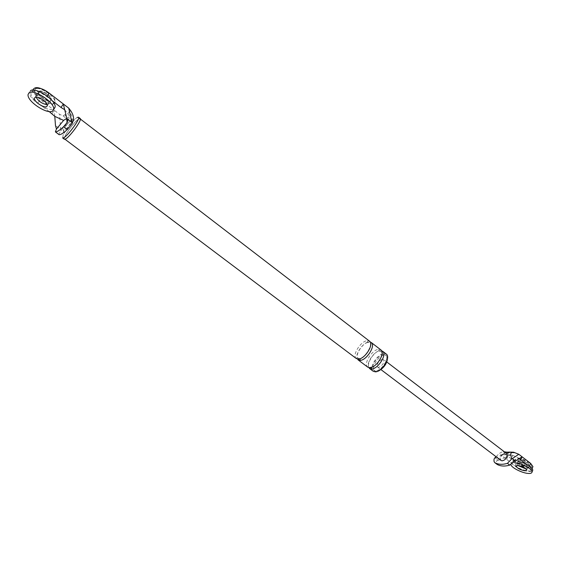 <?xml version="1.0" encoding="UTF-8"?>
<svg xmlns="http://www.w3.org/2000/svg" width="561" height="561" viewBox="0 0 561 561"><rect width="100%" height="100%" fill="white"/><g stroke="black" fill="none" stroke-linecap="round" stroke-linejoin="round"><path stroke-width="0.42" stroke-dasharray="2.81 2.1" d="M519.444 458.456L512.165 455.055L502.74 454.712L504.122 457.867L506.674 459.389L507.901 456.282L504.627 453.786L504.094 452.531L511.716 452.79L510.286 452.131M532.929 466.668C532.824 469.641 521.372 466.696 516.337 462.72L507.901 456.282L504.122 457.867M519.886 460.336C524.556 461.163 527.494 462.706 528.7 464.964L526.905 465.707C522.242 464.873 519.318 463.33 518.126 461.079L519.886 460.336C524.556 461.163 527.494 462.706 528.7 464.964L526.905 465.707C522.242 464.873 519.318 463.33 518.126 461.079L519.886 460.336M494.423 458.26L495.23 457.958L498.434 460.378L496.359 460.981L497.025 464.333M507.158 454.999L506.19 454.964C505.517 453.653 504.353 453.611 502.684 454.838L501.723 454.803L505.216 452.937L506.408 453.365M506.674 459.389L515.131 465.812C520.173 469.788 531.632 472.755 531.723 469.802L529.36 466.493L526.281 464.129M517.607 465.413L516.912 464.192L518.666 463.463C523.336 464.305 526.281 465.847 527.487 468.098L525.699 468.828L527.487 468.098C526.281 465.847 523.336 464.305 518.666 463.463L516.912 464.192L517.607 465.413M496.022 456.696L498.084 454.669C500.068 452.755 501.786 451.822 503.245 451.878L504.094 452.531M508.203 452.671L506.772 452.012M504.949 452.243L502.684 454.838M498.434 460.378L504.108 457.853M502.74 454.712L496.359 460.981M513.546 461.717L512.165 455.055M495.23 457.958L504.627 453.786M501.008 460.469C499.746 458.898 499.984 457.012 501.723 454.803L498.084 454.669M382.448 359.194L383.486 359.461C384.383 362.799 382.777 365.428 378.668 367.357L377.658 367.097C376.747 363.773 378.345 361.137 382.448 359.194M64.711 114.781C67.944 117.768 68.68 121.029 66.927 124.549C70.812 119.893 72.257 118.974 71.261 121.793C73.021 118.238 72.278 114.956 69.024 111.934C68.449 113.567 67.011 114.521 64.711 114.781L63.035 115.889L59.55 114.304L60.623 129.465L55.476 125.573M51.942 113.673L54.228 110.236L59.55 114.304M54.796 116.372L54.228 110.236L40.266 99.592C35.441 95.791 33.092 92.39 33.218 89.402M38.758 91.836L38.281 92.677C37.685 96.197 48.141 102.908 50.56 100.875L51.058 100.019C51.689 96.52 41.114 89.732 38.758 91.836C41.114 89.732 51.689 96.52 51.058 100.019L50.56 100.875C48.141 102.908 37.685 96.197 38.281 92.677L38.758 91.836M63.035 115.889C67.089 118.329 67.713 121.646 64.915 125.832L60.84 130.783C59.431 132.901 58.842 134.191 59.066 134.647M64.108 130.79C63.232 131.358 63.077 130.937 63.652 129.514L66.731 124.675L71.205 119.935C72.229 119.339 72.313 119.921 71.464 121.667C69.129 125.65 66.675 128.686 64.108 130.79M376.768 371.459L374.769 370.933C370.505 367.967 378.57 355.379 384.327 355.134L386.424 355.667L387.525 358.142M373.219 371.263C368.423 367.925 377.49 353.774 383.962 353.486L386.333 354.082M383.493 354.496L385.596 355.029C389.874 357.967 381.655 370.73 375.933 370.828L373.935 370.302C369.671 367.336 377.742 354.748 383.493 354.496M64.375 139.247C62.32 138.006 74.115 121.632 78.778 118.869L80.223 118.497M78.603 119.135L80.006 118.778C82.074 119.893 70.328 136.176 65.896 138.658L64.592 138.96C62.587 137.761 74.073 121.821 78.603 119.135M64.718 109.746L69.767 116.393L67.643 121.912M49.2 111.583L37.952 103.035L40.266 99.592M66.584 118.469L69.767 116.393M37.952 103.035C33.106 99.234 30.743 95.84 30.862 92.867C32.966 89.669 38.281 90.91 46.815 96.583L52.005 100.559M51.416 99.479L48.239 104.339L47.138 104.669L48.239 104.339L48.73 103.49C49.354 100.005 38.751 93.217 36.402 95.307L36.072 97.137L35.939 96.141L39.123 91.296C41.486 89.185 52.054 95.973 51.416 99.479L50.918 100.335C48.498 102.375 38.05 95.658 38.653 92.13M60.84 130.783L60.623 129.465M356.326 358.556C351.656 355.309 360.856 341.053 367.245 340.653L369.573 341.207M358.072 359.867L358.03 359.832C353.353 356.586 362.532 342.336 368.928 341.944L371.263 342.505M367.764 367.16C363.009 363.851 372.118 349.664 378.563 349.342L380.919 349.924M369.489 368.458L369.447 368.43C364.678 365.113 373.773 350.934 380.232 350.618L382.588 351.207M62.643 137.936L63.19 135.089C66.338 129.051 70.588 123.49 75.938 118.392L77.067 117.551M529.002 467.313C523.981 467.18 514.437 462.285 514.97 459.901L517.768 458.716C522.733 458.786 532.459 463.751 531.884 466.121L529.002 467.313M517.957 458.225C522.922 458.295 532.648 463.26 532.073 465.637L529.184 466.829C524.163 466.696 514.626 461.801 515.159 459.417L517.957 458.225M527.095 465.223C522.431 464.389 519.507 462.846 518.315 460.595L520.075 459.845C524.745 460.672 527.684 462.215 528.89 464.48L527.095 465.223M54.073 103.568C50.174 106.786 33.513 96.078 34.445 90.433L35.189 89.108C38.933 85.7 55.911 96.59 54.887 102.186L54.073 103.568M50.427 94.052C53.681 96.976 55.287 99.5 55.244 101.639L54.431 103.028C50.532 106.253 33.87 95.545 34.817 89.893L35.553 88.568M515.124 460.756C512.999 460.658 511.842 461.149 511.646 462.229C510.994 465.188 522.908 471.296 529.191 471.499C531.393 471.626 532.599 471.142 532.81 470.034M514.36 462.72C512.235 462.615 511.071 463.098 510.882 464.171L511.646 462.229M30.434 90.756L29.53 92.39C28.401 99.423 49.228 112.782 54.108 108.82M47.278 105.664L48.73 103.49C49.354 100.005 38.751 93.217 36.402 95.307L35.098 97.376M511.716 452.79L515.903 452.93M515.131 465.812L516.337 462.72M70.749 110.79L69.024 111.934M64.915 125.832L66.731 124.675M73.33 120.475L71.464 121.667M371.424 367.448L370.863 367.167L369.987 367.743M380.232 350.618L379.39 351.179L378.563 349.342M368.928 341.944L368.086 342.505L367.245 340.653M359.959 358.795L359.405 358.535L358.528 359.103M503.245 451.878L504.528 451.921M505.987 451.97L506.639 451.991M532.193 468.484L531.744 469.648M509.57 452.082L510.145 452.103M513.588 452.215L512.81 452.194M377.658 367.097L380.989 369.622M386.788 361.985L383.486 359.461M518.315 460.595L516.281 465.798M526.737 470.055L528.89 464.48M32.931 90.026L30.813 93.147M64.592 138.96L65.006 139.275M80.405 119.079L80.006 118.778M370.863 367.167C376.55 367.497 386.41 350.976 379.39 351.179C373.696 350.653 363.83 368.43 370.863 367.167M373.935 370.302L374.769 370.933M386.424 355.667L385.596 355.029M63.681 129.451L63.19 135.089M70.602 120.391L75.938 118.392M368.086 342.505C362.715 342.343 352.694 358.114 359.405 358.535C365.036 359.068 375.197 340.99 368.086 342.505M531.884 466.121L532.073 465.637M515.159 459.417L514.97 459.901M54.887 102.186L55.244 101.639M34.817 89.893L34.445 90.433M28.05 94.557L29.53 92.39"/><path stroke-width="0.84" d="M496.022 456.696L494.423 458.26L493.953 459.711L494.087 461.724L495.012 462.79C498.463 464.578 502.607 464.76 507.446 463.351L511.66 458.954L510.875 455.132C510.503 453.092 511.422 452.124 513.631 452.222L518.785 454.277L512.312 458.639L515.538 461.107L519.444 458.456L520.853 459.964L522.081 456.808L518.785 454.277M529.528 466.065L530.573 463.344L522.081 456.808L519.458 458.463M530.573 463.344L532.929 466.668M497.025 464.333L497.319 464.522C500.777 466.317 504.921 466.514 509.76 465.111L513.546 461.717L515.538 461.107M511.66 458.954L512.312 458.639M506.408 453.365L507.158 454.999C506.737 458.302 505.047 460.244 502.081 460.819L501.008 460.469M526.281 464.129L520.853 459.964M525.699 468.828L517.607 465.413L525.699 468.828M509.57 452.082L504.949 452.243M512.81 452.194L510.145 452.103L506.892 453.681M68.751 108.147L70.749 110.79C73.154 114.381 74.017 117.607 73.33 120.475L72.131 123.651L67.285 129.626C63.379 133.111 60.679 134.801 59.178 134.696L55.476 131.912C56.956 131.996 59.641 130.285 63.533 126.779L67.643 121.912L64.718 109.746L61.03 107.481L63.344 103.988L68.751 108.147L72.131 123.651M47.152 96.085L49.165 93.084C40.651 87.411 35.336 86.184 33.218 89.402M49.165 93.084L63.344 103.988L64.69 109.725M387.525 358.142C387.013 363.682 383.941 368.002 378.317 371.116M369.447 368.43L371.677 369.012C378.086 368.879 387.378 354.489 382.588 351.207L386.333 354.082C391.15 357.392 381.887 371.754 375.456 371.859L373.219 371.263L369.489 368.458M78.498 117.172L80.223 118.497C82.355 119.64 70.272 136.386 65.714 138.932L64.375 139.247L62.643 137.936L63.975 137.62C68.519 135.054 80.609 118.308 78.498 117.172L77.067 117.551M49.2 111.583L54.796 116.372L55.476 125.573L56.472 129.072L63.603 120.398L54.817 116.386M63.603 120.398L66.584 118.469M52.005 100.559L61.03 107.481M36.072 97.137C38.562 101.366 42.25 103.876 47.138 104.669C42.25 103.876 38.562 101.366 36.072 97.137M59.073 134.654L55.378 131.87L56.472 129.072M80.405 119.079L369.573 341.207C374.264 344.412 364.874 358.886 358.528 359.103L356.326 358.556L65.006 139.275M358.072 359.867L367.764 367.16L369.987 367.743C376.396 367.602 385.695 353.199 380.919 349.924L371.263 342.505C375.968 345.723 366.592 360.183 360.232 360.393L358.03 359.832M35.553 88.568C39.172 87.264 44.13 89.094 50.427 94.052M510.924 464.578C511.099 467.601 522.522 473.267 528.441 473.449C530.643 473.582 531.849 473.098 532.052 471.997L532.81 470.034C531.505 466.486 526.477 463.505 517.726 461.093M532.052 471.997C532.768 469.066 520.552 462.832 514.36 462.72M517.901 465.42L516.148 466.142C517.347 468.379 520.278 469.922 524.942 470.784L526.737 470.055C525.517 467.811 522.572 466.268 517.901 465.42M54.108 108.82L55.125 107.088C56.395 100.153 35.077 86.499 30.434 90.756M52.664 110.994L53.674 109.269C54.929 102.347 33.576 88.694 28.955 92.93L28.05 94.557C26.942 101.569 47.797 114.928 52.664 110.994M34.929 97.481L34.466 98.308C33.891 101.8 44.382 108.518 46.787 106.513L47.278 105.664C47.888 102.193 37.271 95.405 34.929 97.481M495.012 462.79L497.319 464.522M507.446 463.351L509.76 465.111M510.875 455.132L507.158 454.999M71.801 122.368L66.556 118.364M67.285 129.626L63.533 126.779M371.677 369.012L371.424 367.448M360.232 360.393L359.959 358.795M497.053 464.354L494.774 462.636M504.528 451.921L505.987 451.97M532.95 466.507L532.193 468.484M380.989 369.622L500.952 460.427M506.373 453.33L386.788 361.985M35.098 97.376L34.466 98.308M55.125 107.088L53.674 109.269"/></g></svg>
